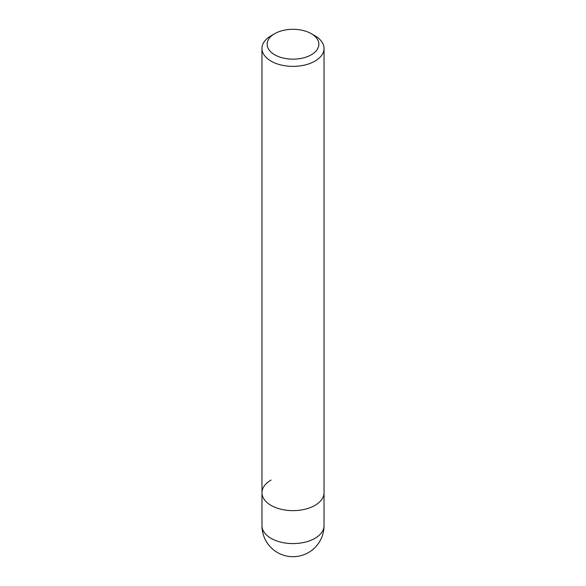 <?xml version="1.0" encoding="UTF-8"?>
<svg xmlns="http://www.w3.org/2000/svg" width="586" height="586" viewBox="0 0 586 586"><rect width="100%" height="100%" fill="white"/><g stroke="black" fill="none" stroke-linecap="round" stroke-linejoin="round"><path stroke-width="0.88" d="M311.283 33.673A25.865 14.928 180 0 1 311.283 54.791A25.865 14.928 180 0 1 274.717 54.791A25.865 14.928 180 0 1 274.717 33.673A25.865 14.928 180 0 1 311.283 33.673L314.946 35.783A31.036 17.917 180 0 1 324.036 48.455L324.036 492.723A31.036 17.917 180 0 1 314.946 505.396A31.036 17.917 180 0 1 281.126 509.278A31.036 17.917 180 0 1 261.964 492.723A31.036 17.917 180 0 1 271.054 480.059M324.036 48.455A31.036 17.917 180 0 1 314.946 61.12A31.036 17.917 180 0 1 281.126 65.009A31.036 17.917 180 0 1 261.964 48.455A31.036 17.917 180 0 1 271.054 35.783L274.717 33.673L271.054 35.783M324.036 525.664L324.036 492.723A31.036 17.917 180 0 1 314.946 505.396A31.036 17.917 180 0 1 281.126 509.278A31.036 17.917 180 0 1 261.964 492.723L261.964 525.664A31.036 31.036 0 0 0 277.486 552.539A31.036 31.036 0 0 0 324.036 525.664A31.036 17.917 180 0 1 314.946 538.336A31.036 17.917 180 0 1 271.054 538.336A31.036 17.917 180 0 1 261.964 525.664M261.964 48.455L261.964 492.723"/></g></svg>
